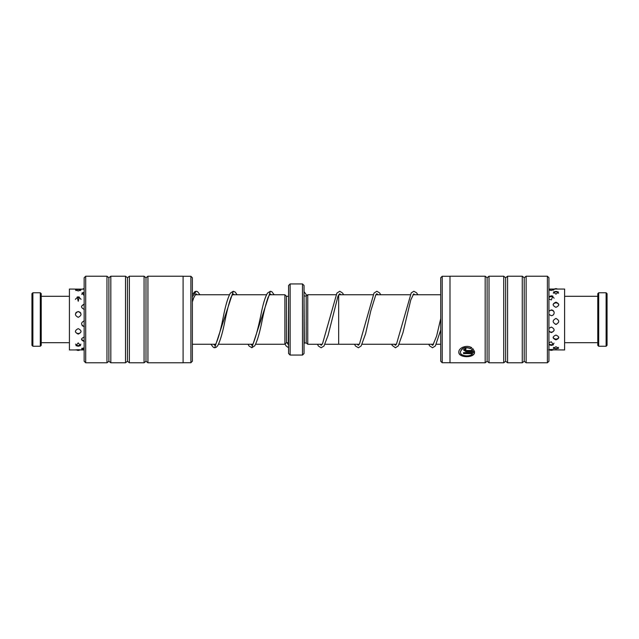<?xml version="1.0" encoding="UTF-8"?>
<svg xmlns="http://www.w3.org/2000/svg" width="639" height="639" viewBox="0 0 639 639"><rect width="100%" height="100%" fill="white"/><g stroke="black" fill="none" stroke-linecap="round" stroke-linejoin="round"><path stroke-width="0.96" d="M335.938 294.747L307.75 294.747L307.75 344.253L322.216 344.253M338.67 294.898L338.67 344.253L325.043 344.253M307.75 344.237L306.201 342.999L306.201 296.001L304.044 295.969M288.58 296.28L288.269 342.688L286.416 342.688L284.874 344.237L284.874 294.763L269.37 294.763M286.416 342.688L286.416 296.312L284.874 294.763M302.495 283.94L304.044 285.489L304.044 353.511L302.495 355.06L302.495 283.94L290.13 283.94L290.13 355.06L288.58 353.511L288.58 285.489L290.13 283.94M442.204 362.728L440.718 361.243L440.718 277.757L442.204 276.272L442.204 362.728L449.992 362.728M460.407 352.097L460.407 351.865C461.749 347.76 465.136 346.602 470.56 348.383L470.56 348.614C465.136 346.833 461.749 347.991 460.407 352.097C460.024 356.29 470.384 357.249 472.533 353.607L463.555 353.607L463.555 352.616L474.529 352.616C474.066 358.279 458.331 357.944 458.834 352.097C458.506 347.832 466.933 344.333 471.678 347.768L470.56 348.614M458.834 351.865C458.331 357.704 474.058 358.048 474.529 352.377M465.128 349.94L465.911 350.499L472.533 350.499L471.67 349.429L472.788 348.606L474.529 351.578L465.911 351.578L463.555 349.94L465.911 348.215L465.911 349.381L465.128 349.94L465.911 349.142M463.555 349.709L465.911 351.346L474.481 351.346M547.391 276.216L548.933 277.757L548.933 361.243L547.391 362.784L547.391 276.216L526.137 276.216L526.137 362.784L547.391 362.784M487.102 361.243L489.027 362.784L489.027 276.216L487.102 277.757L487.102 361.243L485.169 362.784L485.169 276.216L449.992 276.216L449.992 362.784L485.169 362.784M505.649 361.243L507.582 362.784L507.582 276.216L505.649 277.757L505.649 361.243L503.716 362.784L503.716 276.216L489.027 276.216M526.137 276.216L524.204 277.757L524.204 361.243L522.271 362.784L522.271 276.216L507.582 276.216M471.67 349.198L472.533 350.499M470.56 348.383L471.678 347.536M463.555 353.375L472.533 353.607M190.885 362.728L190.885 276.272L192.371 277.757L192.371 361.243L190.885 362.728L183.097 362.728M84.156 361.243L84.156 277.757L85.698 276.216L85.698 362.784L84.156 361.243M147.928 362.784L147.928 276.216L183.097 276.216L183.097 362.784L147.928 362.784L145.996 361.243L145.996 277.757L144.063 276.216L129.374 276.216L129.374 362.784L127.441 361.243L127.441 277.757L125.508 276.216L110.819 276.216L110.819 362.784L108.886 361.243L108.886 277.757L106.961 276.216L85.698 276.216M145.996 361.243L144.063 362.784L144.063 276.216M127.441 361.243L125.508 362.784L125.508 276.216M108.886 361.243L106.961 362.784L106.961 276.216M84.156 347.704L81.616 348.894L83.421 349.357M84.348 337.009C80.674 338.606 80.674 340.108 84.348 341.498M84.348 320.754C80.674 322.735 80.674 324.692 84.348 326.625M84.348 304.108C80.674 305.833 80.674 307.631 84.348 309.484M84.156 292.35L81.992 292.966L84.1 295.522M75.402 349.948L69.419 349.956L69.419 289.044L83.421 289.163M79.915 349.916L81.065 349.948M78.23 349.876C81.912 349.988 81.912 349.932 78.23 349.725C74.555 349.932 74.555 349.988 78.23 349.876M78.23 346.226L80.514 345.627L78.23 342.895L75.945 345.627L78.23 346.226M78.23 334.093C81.912 332.336 81.912 330.523 78.23 328.646C74.555 330.523 74.555 332.344 78.23 334.093M78.23 317.327C81.912 315.354 81.912 313.414 78.23 311.489C74.555 313.414 74.555 315.354 78.23 317.327M78.23 301.257L79.3 297.023L78.23 296.879L77.167 297.023L78.23 301.257M78.23 290.969L80.985 289.898L78.23 289.443L75.482 289.898L78.23 290.969M75.506 349.956L76.552 349.916M551.313 349.477C547.631 349.789 547.631 349.948 551.313 349.948C554.987 349.948 554.987 349.789 551.313 349.477M548.933 344.669L551.313 345.403L553.438 344.86L551.313 341.809L548.933 342.704M548.933 331.401L551.313 332.631C554.987 330.826 554.987 328.973 551.313 327.064L548.933 328.366M548.933 314.364L551.313 315.698C553.047 315.49 553.997 314.524 554.149 312.798C554.013 311.065 553.07 310.107 551.313 309.915L548.933 311.209M548.933 298.948L551.313 299.963L552.855 296.113L551.313 295.809L548.933 296.68M550.69 289.235L548.933 289.403M548.933 290.058L551.313 290.433L554.093 289.579L552.455 289.251M555.946 348.862L558.614 348.279L555.946 346.745L553.278 348.287L555.946 348.862M555.946 339.836C559.628 338.343 559.628 336.753 555.946 335.068C552.272 336.753 552.272 338.343 555.946 339.836M555.946 324.356C559.628 322.399 559.628 320.427 555.946 318.446C552.272 320.427 552.272 322.399 555.946 324.356M555.946 307.335C559.628 305.538 559.628 303.813 555.946 302.167C552.272 303.813 552.272 305.538 555.946 307.335M555.946 294.172L558.454 292.023L555.946 291.376L553.446 292.023L555.946 294.172M548.933 289.044L564.604 289.044L564.604 349.956L554.141 349.876M32.877 346.242L31.95 345.316L31.95 293.684L32.877 292.758L32.877 346.242L40.297 346.242L40.297 292.758L32.877 292.758M40.297 292.758L41.223 293.684L41.223 345.316L40.297 346.242M250.815 344.237L251.83 345.268L253.156 343.638C255.919 336.777 258.739 326.042 261.607 311.425C263.5 302.471 265.489 296.336 267.573 293.013L270.377 291.264L251.83 347.736L249.026 345.987L247.98 344.237M213.714 344.237L214.696 345.268L215.535 344.485C218.075 339.597 220.711 330.139 223.458 316.121C225.679 304.979 227.987 297.311 230.391 293.117L233.275 291.256L214.72 347.744L213.41 347.384L210.886 344.237M192.371 294.683L194.855 291.608L196.165 291.256L192.371 296.855M606.123 292.758L607.05 293.684L607.05 345.316L606.123 346.242L606.123 292.758L598.703 292.758L598.703 346.242L606.123 346.242M598.703 346.242L597.777 345.316L597.777 293.684L598.703 292.758M306.201 342.999L304.348 342.999L304.044 295.394M440.718 344.237L436.357 344.237M433.538 344.237L399.255 344.237M396.428 344.237L362.153 344.237M359.326 344.237L338.67 344.237M284.874 344.237L255.632 344.237M252.804 344.237L218.53 344.237M215.702 344.237L192.371 344.237M302.495 355.06L290.13 355.06M288.269 296.312L286.416 296.312M266.535 294.763L232.269 294.763M229.433 294.763L195.167 294.763M306.201 296.001L307.75 294.763M440.718 294.763L412.962 294.763M410.134 294.763L375.86 294.763M373.032 294.763L338.75 294.763M524.204 361.243L526.137 362.784M507.582 362.784L522.271 362.784M489.027 362.784L503.716 362.784M524.204 277.757L522.271 276.216M505.649 277.757L503.716 276.216M487.102 277.757L485.169 276.216M449.992 276.272L442.204 276.272M106.961 362.784L85.698 362.784M125.508 362.784L110.819 362.784M144.063 362.784L129.374 362.784M108.886 277.757L110.819 276.216M127.441 277.757L129.374 276.216M145.996 277.757L147.928 276.216M183.097 276.272L190.885 276.272M84.156 349.956L80.961 349.956M80.546 290.553A3.091 3.091 0 0 0 75.921 290.553M81.009 299.395A3.091 3.091 0 0 0 75.45 299.395M80.738 313.022A3.091 3.091 0 0 0 75.729 313.014M75.41 331.673A3.091 3.091 0 0 0 81.057 331.673M75.57 344.094A3.091 3.091 0 0 0 80.889 344.094M76.392 349.805A3.091 3.091 0 0 0 80.075 349.805M84.156 288.588A3.091 3.091 0 0 0 82.599 289.124M84.156 292.95A3.091 3.091 0 0 0 81.712 294.419M84.156 304.763A3.091 3.091 0 0 0 81.52 306.6M82.072 325.443A3.091 3.091 0 0 0 84.156 326.441M81.552 338.966A3.091 3.091 0 0 0 84.156 340.731M81.992 348.175A3.091 3.091 0 0 0 84.156 349.253M549.708 349.956L548.933 349.956M557.424 289.044A3.091 3.091 0 0 0 554.468 289.044M553.542 290.114A3.091 3.091 0 0 0 549.085 290.114M558.526 293.253A3.091 3.091 0 0 0 553.374 293.253M558.782 304.731A3.091 3.091 0 0 0 553.118 304.731M555.315 324.285A3.091 3.091 0 0 0 556.593 324.285M553.134 337.272A3.091 3.091 0 0 0 558.766 337.272M553.494 347.376A3.091 3.091 0 0 0 558.398 347.376M554.069 298.261A3.091 3.091 0 0 0 548.933 297.678M553.973 311.792A3.091 3.091 0 0 0 548.933 311.385M548.933 330.994A3.091 3.091 0 0 0 554.109 330.323M548.933 343.622A3.091 3.091 0 0 0 554.005 343.151M549.332 349.613A3.091 3.091 0 0 0 553.294 349.613M69.419 296.312L41.223 296.312M69.419 342.688L41.223 342.688M288.58 347.712L286.12 345.987L285.01 344.094M271.359 294.763L270.105 293.892L268.084 297.367C266.12 302.934 264.139 310.634 262.134 320.474C259.753 332.655 257.285 341.098 254.729 345.811L251.83 347.736M234.257 294.763L233.027 293.868L230.975 297.383C229.018 302.942 227.037 310.642 225.032 320.482C222.652 332.655 220.183 341.098 217.635 345.795L216.27 347.241L214.72 347.744M197.147 294.763L195.941 293.844L193.697 297.846L192.371 301.856M270.377 291.264L271.855 291.711L274.187 294.763M287.087 342.688L288.58 345.052M233.275 291.256L235.256 292.103L237.077 294.763M196.165 291.256L197.579 291.672L199.975 294.763M343.598 294.763L342.624 293.077L339.764 291.248L336.897 293.101L322.527 343.734L321.217 345.284L320.219 344.253M306.84 295.49L304.044 291.632M340.779 294.763L339.732 293.724L337.959 296.256L328.039 335.475L323.941 346.098L321.105 347.76L318.47 346.074L317.391 344.253M380.708 294.763L379.598 292.902L376.858 291.248L373.999 293.101L359.501 343.966L358.327 345.284L357.305 344.237M377.881 294.763L376.866 293.716L375.804 294.851L370.756 311.001L365.596 333.742L361.179 345.915L358.415 347.76L355.572 346.074L354.477 344.237M417.81 294.763L416.7 292.902L413.864 291.24L411.228 292.926L396.476 344.173L395.429 345.284L394.407 344.237M414.983 294.763L413.673 293.892L410.781 299.931L402.993 332.544L398.281 345.923L395.421 347.76L392.258 345.459L391.587 344.237M440.718 318.653L436.629 336.026L432.93 345.02L432.491 345.276L431.509 344.237M440.718 329.98L435.383 345.923L432.523 347.752L429.656 345.899L428.689 344.237M564.604 342.688L597.777 342.688M564.604 296.312L597.777 296.312"/></g></svg>
